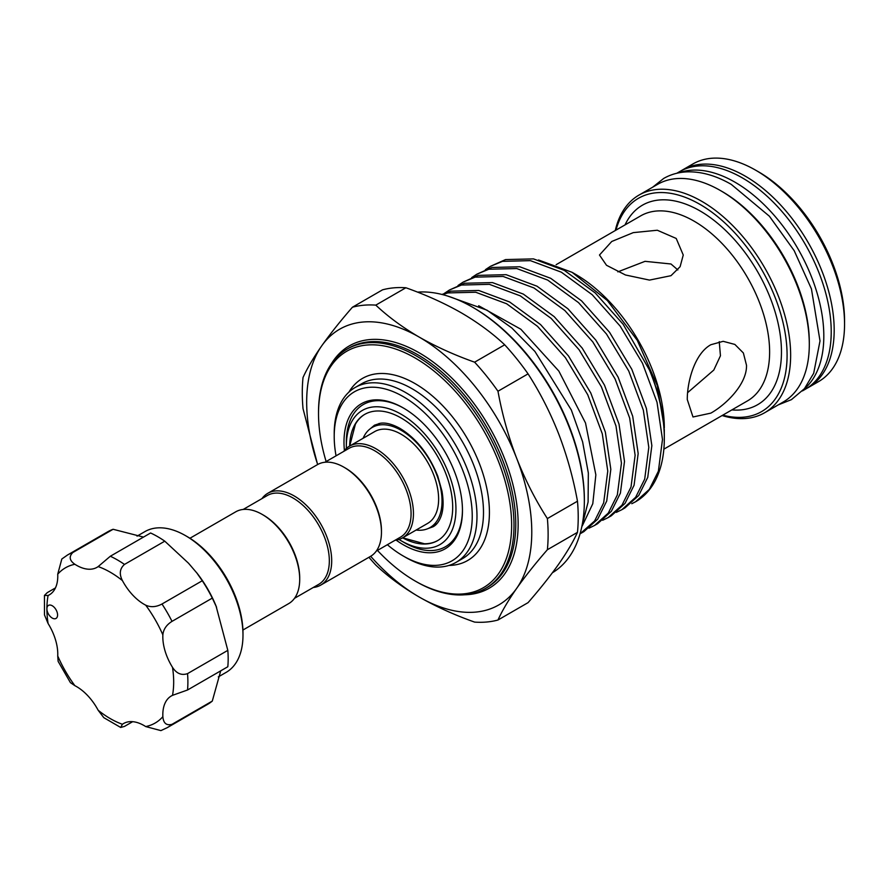<?xml version="1.0" encoding="UTF-8"?>
<svg xmlns="http://www.w3.org/2000/svg" width="889" height="889" viewBox="0 0 889 889"><rect width="100%" height="100%" fill="white"/><g stroke="black" fill="none" stroke-linecap="round" stroke-linejoin="round"><path stroke-width="1.33" d="M802.423 390.927L805.201 389.338A125.66 72.554 -120 0 0 824.459 288.636A125.66 72.554 -120 0 0 742.359 177.9A125.66 72.554 -120 0 0 679.529 171.677L676.762 173.277M803.867 389.349A125.66 72.554 -120 0 0 815.213 287.069A125.66 72.554 -120 0 0 734.959 182.178A125.66 72.554 -120 0 0 678.863 172.822M677.851 269.945L670.984 263.989L645.036 261.333L617.844 271.856M189.935 538.256L235.752 511.808A52.984 30.593 60 0 1 262.244 514.442A52.984 30.593 60 0 1 299.704 579.328A52.984 30.593 60 0 1 288.736 603.587L242.93 630.034M262.244 514.442L263.422 515.12A51.318 29.626 60 0 1 299.704 577.961L299.704 579.328M343.987 467.236L345.176 467.925A51.318 29.626 -120 0 1 381.459 530.766L381.459 532.133A52.984 30.593 -120 0 0 343.987 467.236A52.984 30.593 -120 0 0 317.495 464.614L267.733 493.339A52.984 30.593 -120 0 0 261.966 498.607M313.272 587.485A52.984 30.593 -120 0 0 320.718 585.118L370.48 556.392A52.984 30.593 -120 0 0 381.459 532.133M320.718 585.118A52.984 30.593 -120 0 0 331.697 560.87A52.984 30.593 -120 0 0 308.572 507.541A52.984 30.593 -120 0 0 267.733 493.339M294.503 598.319L318.695 584.351A51.318 29.626 -120 0 0 329.33 560.87A51.318 29.626 -120 0 0 306.927 509.23A51.318 29.626 -120 0 0 267.389 495.473L243.197 509.441M346.399 448.4A77.487 44.739 60 0 1 346.354 445.867A77.487 44.739 60 0 1 401.15 414.23A77.487 44.739 60 0 1 455.946 509.13A77.487 44.739 60 0 1 401.15 540.768L404.406 542.657A82.099 47.395 -120 0 0 462.458 509.819M344.41 450.501A83.777 48.373 60 0 1 403.228 407.907A83.777 48.373 60 0 1 462.458 510.508A83.777 48.373 60 0 1 403.228 544.713A83.777 48.373 60 0 1 396.161 540.134M403.817 408.251A82.099 47.395 -120 0 0 346.354 442.1L346.354 445.867M578.217 517.209A173.833 100.368 60 0 1 577.472 532.355L547.38 549.724A173.833 100.368 -120 0 0 548.124 534.578A173.833 100.368 -120 0 0 547.38 518.576L577.472 501.207A173.833 100.368 60 0 1 578.217 517.209M317.673 464.514A159.175 91.9 60 0 1 306.672 402.084A159.175 91.9 60 0 1 321.751 345.81A159.175 91.9 60 0 1 419.219 337.109A159.175 91.9 60 0 1 516.698 458.368A159.175 91.9 60 0 1 516.698 588.329A159.175 91.9 60 0 1 419.219 597.03C436.11 606.654 454.568 615.01 474.615 622.1A173.833 100.368 -120 0 0 497.973 620.022L528.066 602.642C540.045 588.885 550.28 576.016 558.748 564.048C567.026 552.18 573.272 541.612 577.472 532.355M352.433 307.216L382.526 289.836A173.833 100.368 60 0 1 405.884 287.758L375.803 305.127A173.833 100.368 -120 0 0 352.433 307.216C340.465 320.951 330.241 333.82 321.751 345.81C313.484 357.656 307.238 368.224 303.027 377.503A173.833 100.368 -120 0 0 302.282 392.649A173.833 100.368 -120 0 0 303.027 408.651L317.617 464.547M572.116 272.334L575.605 274.345A125.449 72.431 60 0 1 664.316 427.998L657.26 385.537L637.28 340.354L607.42 300.604L572.116 272.334L538.512 259.977M664.283 432.51L664.316 429.531M631.812 503.707L635.568 501.774L649.326 489.383L658.382 471.203L662.483 439.488L657.015 402.239L642.447 363.157L620.144 326.096L592.207 294.726L561.326 272.167L530.433 260.644L502.507 261.344L490.495 266.3L505.552 259.577L533.478 258.888L564.371 270.4L595.252 292.97L623.189 324.341L649.47 370.046C659.282 393.427 664.239 415.252 664.316 435.499L664.316 438.421A138.228 79.81 60 0 1 635.691 501.707A138.228 79.81 60 0 1 635.624 501.74M490.495 266.3L485.383 269.7M649.47 370.046A138.228 79.81 60 0 1 664.316 438.421M580.05 533.822L594.619 520.965L603.675 502.796L607.765 471.07L602.298 433.832L587.74 394.749L565.426 357.689L537.501 326.319L506.608 303.749L475.715 292.237L447.789 292.926L442.633 294.615M442 294.459L450.834 291.17L478.771 290.47L509.653 301.993L540.545 324.563L568.471 355.933L590.785 392.982L605.353 432.076L610.821 469.314L606.72 501.04L597.664 519.209L583.906 531.6L580.85 533.367M588.996 528.155L594.541 525.466L608.298 513.075L617.344 494.895L621.444 463.18L615.977 425.931L601.409 386.848L579.106 349.788L551.169 318.418L520.287 295.859L489.394 284.336L461.469 285.036L449.467 289.992L444.344 293.392M449.467 289.992L464.514 283.269L492.439 282.58L523.332 294.092L554.225 316.662L582.151 348.032L604.464 385.093L619.033 424.175L624.5 461.413L620.4 493.139L611.343 511.308L597.586 523.71L594.53 525.466M602.675 520.265L608.22 517.565L621.978 505.174L631.023 487.005L635.124 455.279L629.656 418.03L615.088 378.947L592.785 341.898L564.848 310.528L533.967 287.958L503.074 276.435L475.148 277.135L463.147 282.102L458.024 285.502M463.147 282.102L478.193 275.379L506.119 274.679L537.012 286.202L567.904 308.772L595.83 340.131L618.144 377.192L632.701 416.274L638.169 453.523L634.079 485.238L625.023 503.418L611.265 515.809L608.209 517.565M616.355 512.364L621.889 509.675L635.646 497.273L644.703 479.104L648.803 447.378L643.336 410.14L628.767 371.057L606.465 333.997L578.528 302.627L547.646 280.057L516.753 268.545L488.828 269.234L476.826 274.201L471.703 277.601M476.826 274.201L491.873 267.478L519.798 266.778L550.691 278.301L581.573 300.871L609.51 332.242L631.812 369.291L646.381 408.384L651.848 445.622L647.748 477.349L638.702 495.517L624.945 507.908M478.671 305.749L520.832 329.219L558.859 371.102L585.518 422.997L595.852 474.848L592.785 503.73L582.251 525.921M681.03 170.855A125.66 72.554 60 0 1 682.496 169.966A125.66 72.554 60 0 1 779.331 203.637A125.66 72.554 60 0 1 834.182 330.097A125.66 72.554 60 0 1 808.157 387.626A125.66 72.554 60 0 1 806.656 388.449M755.694 170.21L758.65 171.91A121.471 70.131 60 0 1 844.55 320.696L844.55 324.107A125.66 72.554 -120 0 0 755.694 170.21A125.66 72.554 -120 0 0 692.864 163.976L682.496 169.966M615.277 230.54A125.66 72.554 60 0 1 638.958 195.102A125.66 72.554 60 0 1 735.792 228.773A125.66 72.554 60 0 1 790.643 355.233A125.66 72.554 60 0 1 764.618 412.763A125.66 72.554 60 0 1 722.09 415.541M720.446 190.557L722.224 191.58A123.149 71.098 60 0 1 809.301 342.409L809.301 344.465A125.66 72.554 -120 0 0 720.446 190.557A125.66 72.554 -120 0 0 657.616 184.334L638.958 195.102M670.984 275.69L649.481 280.091L625.456 274.979L606.509 265.278L599.475 255.021L611.743 241.486L633.268 232.629L657.304 230.24L676.218 238.452L683.252 255.021L680.107 266.7L670.984 275.69M687.275 399.528C687.23 381.259 694.776 353.589 710.844 344.732L723.168 341.32L734.87 344.432L743.371 352.977L746.516 365.323C746.971 383.781 726.802 404.128 710.844 413.129L692.987 416.985L687.275 399.528M472.537 307.183L473.715 307.861A156.453 90.322 60 0 1 584.351 499.474L584.351 500.84A158.131 91.289 -120 0 0 472.537 307.183A158.131 91.289 -120 0 0 417.541 292.125M334.208 433.721A100.946 58.285 60 0 1 355.122 387.515A100.946 58.285 60 0 1 432.91 414.552A100.946 58.285 60 0 1 476.982 516.153A100.946 58.285 60 0 1 456.068 562.359A100.946 58.285 60 0 1 405.595 557.359L403.228 555.992A97.601 56.351 -120 0 0 472.237 516.153A97.601 56.351 -120 0 0 403.228 396.616A97.601 56.351 -120 0 0 334.208 436.466L334.208 433.721M318.518 412.352A138.228 79.81 60 0 1 347.143 349.066A138.228 79.81 60 0 1 453.668 386.104A138.228 79.81 60 0 1 513.998 525.21A138.228 79.81 60 0 1 485.372 588.496A138.228 79.81 60 0 1 416.252 581.639L415.074 580.962A136.55 78.843 -120 0 0 511.631 525.21A136.55 78.843 -120 0 0 415.074 357.967A136.55 78.843 -120 0 0 318.518 413.718L318.518 412.352M722.768 415.152A123.149 71.098 -120 0 0 787.087 355.233A123.149 71.098 -120 0 0 711.489 211.915A123.149 71.098 -120 0 0 615.955 230.151M402.673 537.812L424.409 543.757A72.887 42.083 -120 0 0 437.833 540.479M324.941 462.247L349.133 448.278A51.318 29.626 60 0 1 388.682 462.024A51.318 29.626 60 0 1 411.074 513.664A51.318 29.626 60 0 1 400.45 537.156L376.258 551.124M343.71 451.412A52.984 30.593 60 0 1 349.488 446.145A52.984 30.593 60 0 1 390.315 460.346A52.984 30.593 60 0 1 413.452 513.664A52.984 30.593 60 0 1 402.473 537.923A52.984 30.593 60 0 1 395.027 540.29M349.488 446.145L374.658 431.61A52.984 30.593 60 0 1 415.496 445.811A52.984 30.593 60 0 1 438.621 499.129A52.984 30.593 60 0 1 427.653 523.388L402.473 537.923M363.112 438.277A57.807 33.371 60 0 1 372.247 427.442A57.807 33.371 60 0 1 416.797 442.922A57.807 33.371 60 0 1 442.033 501.096A57.807 33.371 60 0 1 430.054 527.566A57.807 33.371 60 0 1 416.096 530.055M349.633 446.056A72.887 42.083 60 0 1 364.712 414.385A72.887 42.083 60 0 1 420.875 433.91A72.887 42.083 60 0 1 452.69 507.252A72.887 42.083 60 0 1 437.599 540.623A72.887 42.083 60 0 1 402.628 537.834M687.597 392.671L713.8 370.057L720.446 355.789L719.257 341.654M50.206 616.421A7.534 4.356 -120 0 0 56.007 618.444A7.534 4.356 -120 0 0 54.285 607.398A7.534 4.356 -120 0 0 48.473 605.376A7.534 4.356 -120 0 0 46.906 608.832A7.534 4.356 -120 0 0 50.206 616.421M167.254 727.658L160.898 730.614L145.718 726.569A41.05 23.703 -120 0 0 123.549 723.535A41.05 23.703 -120 0 0 122.415 724.268L120.682 727.458L103.802 717.667L98.168 710.267A41.05 23.703 -120 0 0 87.622 695.531A41.05 23.703 -120 0 0 74.876 685.675L70.42 682.641L58.129 661.36L57.729 655.971A41.05 23.703 -120 0 0 48.084 623.511L44.483 614.932L44.45 595.419L48.084 595.508A41.05 23.703 -120 0 0 49.273 594.897A41.05 23.703 -120 0 0 57.729 574.183L61.819 559.003L67.553 554.98A99.69 57.563 60 0 1 72.82 552.525C68.775 556.614 69.464 560.537 74.876 564.282A41.05 23.703 -120 0 0 97.045 567.315A41.05 23.703 -120 0 0 98.168 566.582L110.314 556.247A99.69 57.563 60 0 1 124.493 564.426C119.737 568.604 119.048 573.994 122.415 580.584A41.05 23.703 -120 0 0 145.718 605.176C150.763 607.476 156.186 607.087 161.987 604.009A99.69 57.563 60 0 1 172.01 621.367C166.443 624.856 163.398 629.356 162.865 634.879A41.05 23.703 -120 0 0 172.51 667.35C176.533 673.562 181.545 675.662 187.535 673.629A99.69 57.563 60 0 1 187.535 689.997L172.51 695.342A41.05 23.703 -120 0 0 171.321 695.965A41.05 23.703 -120 0 0 162.865 716.678C163.398 723.235 166.443 725.791 172.01 724.324A99.69 57.563 60 0 1 167.254 727.658L207.526 704.399A99.69 57.563 60 0 0 212.293 701.077L172.01 724.324M185.523 535.645L187.301 536.667A78.754 45.461 60 0 1 208.615 553.869A78.754 45.461 60 0 1 242.986 633.112L242.986 635.168A81.266 46.917 -120 0 0 207.515 553.391A81.266 46.917 -120 0 0 185.523 535.645A81.266 46.917 -120 0 0 144.896 531.611L137.039 536.156M218.305 676.896L226.162 672.362A81.266 46.917 -120 0 0 242.986 635.168M110.314 556.247L150.597 532.989A99.69 57.563 60 0 1 164.776 541.168L188.535 563.237L197.369 573.605A81.266 46.917 60 0 1 216.027 605.931L227.817 650.37A99.69 57.563 60 0 1 227.817 666.739L187.535 689.997M196.502 572.483L202.27 580.75A99.69 57.563 60 0 1 212.293 598.108L216.572 607.243M220.716 670.839L212.293 701.077M67.553 554.98L107.836 531.733A99.69 57.563 60 0 1 113.103 529.277L143.496 537.089M55.44 587.929L47.261 592.641L44.45 595.419M164.776 541.168L124.493 564.426M113.103 529.277L72.82 552.525M120.682 727.458L124.493 726.402L132.661 721.679M227.817 650.37L187.535 673.629M212.293 598.108L172.01 621.367M202.27 580.75L161.987 604.009M364.957 414.241A72.887 42.083 -120 0 0 355.4 424.231L349.688 446.034M401.15 540.768A77.487 44.739 60 0 1 398.983 539.467M552.425 572.749A158.131 91.289 -120 0 0 584.351 500.84M318.518 413.718A136.55 78.843 -120 0 0 326.141 461.558M377.458 550.435A136.55 78.843 -120 0 0 415.074 580.962M368.913 557.292A173.833 100.368 -120 0 0 375.803 565.06C388.215 576.728 402.695 587.396 419.219 597.03A159.175 91.9 60 0 1 370.669 556.292M474.615 362.179L504.696 344.799A173.833 100.368 60 0 1 528.066 373.869L497.973 391.238A173.833 100.368 -120 0 0 474.615 362.179C454.568 355.078 436.11 346.732 419.219 337.109C402.695 327.463 388.215 316.806 375.803 305.127M334.208 436.466A97.601 56.351 -120 0 0 336.053 455.835M387.371 544.713A97.601 56.351 -120 0 0 403.228 555.992M764.618 412.763L783.276 401.984A125.66 72.554 -120 0 0 809.301 344.465M808.157 387.626L818.525 381.637A125.66 72.554 -120 0 0 844.55 324.107M497.973 391.238C502.185 414.352 508.43 436.732 516.698 458.368C525.188 479.904 535.411 499.985 547.38 518.576M547.38 549.724C535.4 563.493 525.166 576.361 516.698 588.329C508.419 600.197 502.174 610.754 497.973 620.022M504.696 344.799C492.417 333.231 477.949 322.574 461.28 312.817C444.578 303.282 426.109 294.926 405.884 287.758M577.472 501.207C573.261 478.093 567.015 455.713 558.748 434.076C550.258 412.529 540.034 392.46 528.066 373.869M663.85 449.167L747.493 400.883A106.813 61.674 -120 0 0 769.618 351.988A106.813 61.674 -120 0 0 722.99 244.486A106.813 61.674 -120 0 0 640.68 215.871L556.158 264.666M456.068 562.359L462.58 558.603A100.946 58.285 -120 0 0 483.494 512.386A100.946 58.285 -120 0 0 439.433 410.796A100.946 58.285 -120 0 0 361.634 383.748L355.122 387.515M485.372 588.496L487.15 587.462A138.228 79.81 -120 0 0 515.776 524.188A138.228 79.81 -120 0 0 455.435 385.081A138.228 79.81 -120 0 0 348.921 348.043L347.143 349.066M625.034 224.906A115.192 66.508 60 0 1 716.256 222.172A115.192 66.508 60 0 1 781.464 351.988A115.192 66.508 60 0 1 731.847 409.907M331.397 363.79A139.906 80.777 60 0 1 442.655 369.613A139.906 80.777 60 0 1 518.143 524.188A139.906 80.777 60 0 1 464.747 594.774M348.91 392.105A105.135 60.696 60 0 1 432.521 396.083A105.135 60.696 60 0 1 489.417 512.386A105.135 60.696 60 0 1 448.978 565.437M74.876 564.282A89.645 51.751 -120 0 0 57.729 574.183M48.084 595.508A89.645 51.751 -120 0 0 46.906 608.832A89.645 51.751 -120 0 0 48.084 623.511M57.729 655.971A89.645 51.751 -120 0 0 74.876 685.675M98.168 710.267A89.645 51.751 -120 0 0 122.415 724.268M145.718 726.569A89.645 51.751 -120 0 0 162.865 716.678M172.51 695.342A89.645 51.751 -120 0 0 172.51 667.35M162.865 634.879A89.645 51.751 -120 0 0 145.718 605.176M122.415 580.584A89.645 51.751 -120 0 0 98.168 566.582M652.682 187.179L663.694 178.445C670.828 174.366 678.718 172.166 687.364 171.855C701.521 171.488 716.156 175.666 731.28 184.401L769.385 216.216L794.199 250.698L811.435 288.914L820.014 340.943L813.691 373.269L804.456 388.66L791.41 399.661L778.342 404.839M448.223 296.237L487.028 310.194L511.831 327.985L534.922 351.466L571.327 410.007L582.606 441.822L588.34 473.026L588.096 502.029L581.673 527.377M428.065 528.566L433.143 526.744C436.688 524.854 439.422 521.098 441.344 515.487C443.455 508.953 443.655 500.807 441.944 491.017L437.81 476.26C429.065 454.49 416.485 438.555 400.094 428.454C392.405 424.209 385.882 422.464 380.514 423.22L374.502 425.175L370.38 428.665M621.889 509.675L624.934 507.908M372.247 427.442L379.192 423.431M430.054 527.566L436.999 523.554"/></g></svg>
